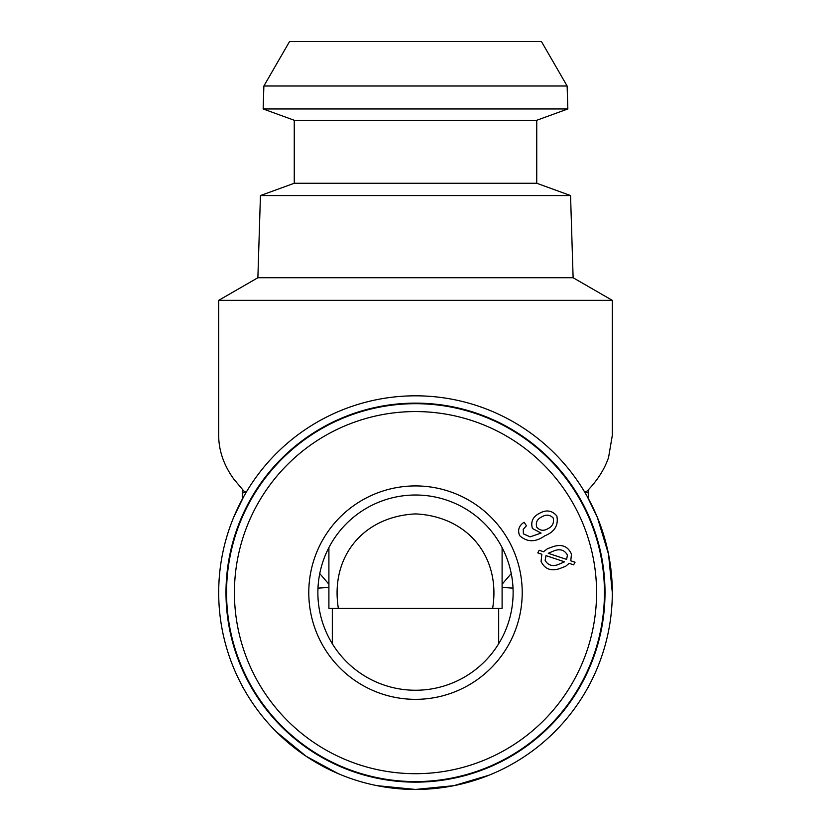 <?xml version="1.0" encoding="UTF-8"?>
<svg xmlns="http://www.w3.org/2000/svg" width="831" height="831" viewBox="0 0 831 831"><rect width="100%" height="100%" fill="white"/><g stroke="black" fill="none" stroke-linecap="round" stroke-linejoin="round"><path stroke-width="1.25" d="M488.95 775.23L453.892 785.669L415.5 789.45L377.108 785.669M553.321 733.139L551.68 734.729M587.174 496.377L597.333 517.318L608.531 554.235L612.312 592.638A196.812 196.812 0 0 1 415.5 789.45A196.812 196.812 0 0 1 218.688 592.638A196.812 196.812 0 0 1 415.5 395.816A196.812 196.812 0 0 1 612.312 592.638M242.299 489.417L242.299 492.98L246.246 492.181L243.826 491.028L233.667 478.936C223.726 465.007 218.74 450.506 218.688 435.444L218.688 300.355L612.312 300.355L612.312 435.444L608.531 457.611C604.449 469.401 597.333 480.536 587.164 491.028L584.754 492.181L588.701 492.98L588.701 499.151M260.446 195.565L570.554 195.565L536.743 183.256L294.257 183.256L260.446 195.565L257.88 277.731L573.12 277.731L612.312 300.355M257.88 277.731L218.688 300.355M570.554 195.565L573.12 277.731M536.743 183.256L536.743 120.277L567.843 108.954L263.157 108.954L294.257 120.277L536.743 120.277M294.257 183.256L294.257 120.277M567.126 85.998L541.459 41.55L289.541 41.55L263.874 85.998L567.126 85.998L567.843 108.954M263.874 85.998L263.157 108.954M338.362 608.375C330.084 557.289 362.825 516.342 415.666 513.911C468.206 516.466 500.948 557.435 492.638 608.375L328.899 608.375L328.899 547.577M492.638 608.375L502.101 608.375L502.101 547.577M338.113 773.599L306.151 756.283L276.328 731.799M225.99 592.638A189.51 189.51 0 0 0 415.5 782.148A189.51 189.51 0 0 0 605.01 592.638A189.51 189.51 0 0 0 415.5 403.128A189.51 189.51 0 0 0 225.99 592.638M498.683 608.375L498.683 643.724M242.299 686.115L242.932 687.279L242.299 687.102M502.101 587.444L513.018 588.13M502.101 584.214L511.242 573.577M588.701 489.417L588.701 492.98M328.899 584.214L319.758 573.577M328.899 587.444L317.982 588.13M332.317 608.375L332.317 643.724M588.068 687.279L588.701 687.102L588.068 687.279M588.701 686.115L588.701 687.102M218.688 592.638C218.74 566.545 223.726 541.438 233.667 517.318L243.826 496.377M242.299 492.98L242.299 499.151M431.653 698.113A106.711 106.711 0 0 1 310.015 608.78A106.711 106.711 0 0 1 399.347 487.153A106.711 106.711 0 0 1 520.985 576.485A106.711 106.711 0 0 1 431.653 698.113M430.271 689.128A97.622 97.622 0 0 1 319 607.409A97.622 97.622 0 0 1 400.729 496.138A97.622 97.622 0 0 1 512 577.857A97.622 97.622 0 0 1 430.271 689.128M386.903 405.871A188.938 188.938 0 0 1 602.267 564.041A188.938 188.938 0 0 1 444.097 779.405A188.938 188.938 0 0 1 228.733 621.224A188.938 188.938 0 0 1 386.903 405.871M553.155 517.931C549.831 514.638 546.019 514.306 541.729 516.924C537.148 519.105 535.486 522.491 536.733 527.093C539.786 530.656 543.464 531.217 547.764 528.776C552.542 526.407 554.339 522.792 553.155 517.931M519.614 535.6C517.453 530.085 518.939 525.639 524.091 522.273L526.397 525.722L523.239 529.409L523.395 533.855L530.116 536.847L541.116 533.087L532.411 528.485C530.521 521.743 532.868 516.685 539.454 513.34C546.268 509.486 552.064 510.369 556.843 515.978C558.629 525.306 554.62 531.913 544.804 535.798C535.538 542.425 527.145 542.363 519.614 535.6M541.833 554.246L537.792 552.875L539.184 550.257L543.536 551.742L547.515 548.678L553.498 546.507C562.036 543.91 568.02 546.445 571.458 554.121L570.783 560.811L575.052 562.244L573.629 564.841L569.173 563.345L565.61 566.306L559.388 568.705C550.839 571.406 544.741 568.996 541.085 561.465L541.833 554.246M545.146 560.385C547.92 565.163 552.158 566.607 557.861 564.706L564.54 561.818L545.998 555.617L545.146 560.385M566.638 559.408L567.396 555.056C564.613 550.101 560.291 548.637 554.433 550.652L548.242 553.301L566.638 559.408M388.098 413.651A181.075 181.075 0 0 1 594.487 565.236A181.075 181.075 0 0 1 442.902 771.615A181.075 181.075 0 0 1 236.513 620.04A181.075 181.075 0 0 1 388.098 413.651"/></g></svg>
